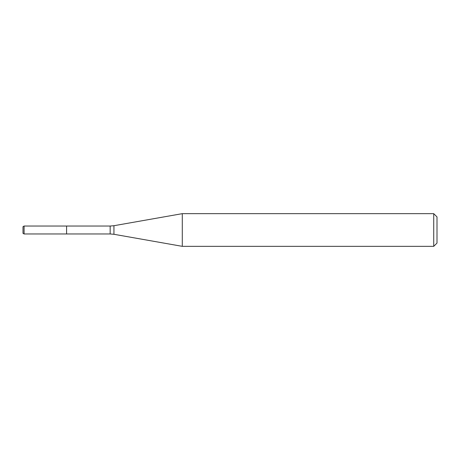 <?xml version="1.0" encoding="UTF-8"?>
<svg xmlns="http://www.w3.org/2000/svg" width="460" height="460" viewBox="0 0 460 460"><rect width="100%" height="100%" fill="white"/><g stroke="black" fill="none" stroke-linecap="round" stroke-linejoin="round"><path stroke-width="0.34" stroke-dasharray="2.3 1.72" d="M66.579 226.038L66.579 233.962L66.579 226.038M182.286 213.658L182.286 246.341M433.734 213.658L433.734 246.341M437 216.924L437 243.075M23 226.671L23 233.329M24.087 226.038L24.087 233.962M110.159 226.038L110.159 233.962M113.942 225.71L113.942 234.289"/><path stroke-width="0.69" d="M433.734 246.341L433.734 213.658L437 216.924L437 243.075L433.734 246.341L182.286 246.341L113.942 234.289L110.159 233.962L66.579 233.962L66.579 226.038L24.087 226.038L24.087 233.962L23 233.329L23 226.671L24.087 226.038M182.286 246.341L182.286 213.658L113.942 225.71L113.942 234.289M110.159 233.962L110.159 226.038L66.579 226.038L66.579 233.962L24.087 233.962M110.159 226.038L113.942 225.71M433.734 213.658L182.286 213.658"/></g></svg>
